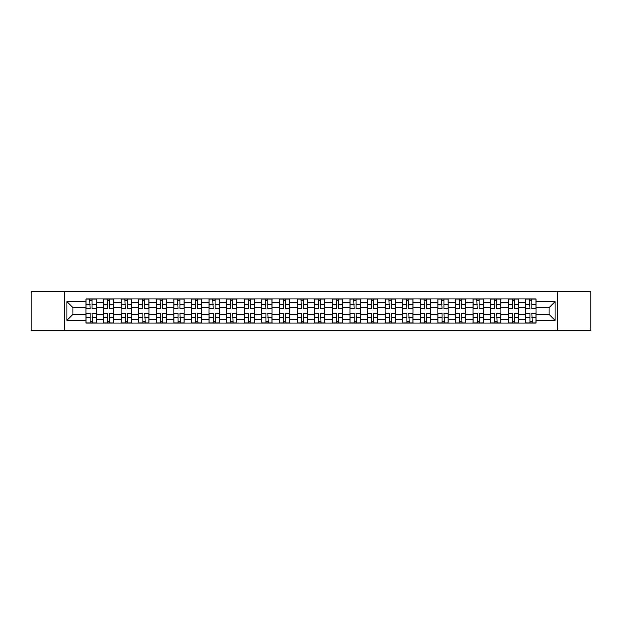 <?xml version="1.0" encoding="UTF-8"?>
<svg xmlns="http://www.w3.org/2000/svg" width="622" height="622" viewBox="0 0 622 622"><rect width="100%" height="100%" fill="white"/><g stroke="black" fill="none" stroke-linecap="round" stroke-linejoin="round"><path stroke-width="0.93" d="M557.281 330.352L590.9 330.352L590.9 291.648L31.1 291.648L31.1 330.352L557.281 330.352L557.281 291.648M103.532 323.129L103.532 302.315L96.083 302.315L96.083 323.129M96.083 302.315L96.083 298.871M103.532 302.315L103.532 298.871M113.686 298.871L113.686 323.129M121.127 323.129L121.127 298.871M131.281 298.871L131.281 323.129M138.729 323.129L138.729 298.871M148.883 298.871L148.883 323.129M156.324 323.129L156.324 298.871M166.478 298.871L166.478 323.129M173.927 323.129L173.927 298.871M184.081 298.871L184.081 323.129M191.529 323.129L191.529 298.871M201.683 298.871L201.683 323.129M209.124 323.129L209.124 298.871M219.278 298.871L219.278 323.129M226.727 323.129L226.727 298.871M236.881 298.871L236.881 323.129M244.322 323.129L244.322 298.871M254.476 298.871L254.476 323.129M261.924 323.129L261.924 298.871M272.078 298.871L272.078 323.129M279.527 323.129L279.527 298.871M289.681 298.871L289.681 323.129M297.122 323.129L297.122 298.871M307.276 298.871L307.276 323.129M314.724 323.129L314.724 298.871M324.878 298.871L324.878 323.129M332.319 323.129L332.319 298.871M342.473 298.871L342.473 323.129M349.922 323.129L349.922 298.871M360.076 298.871L360.076 323.129M367.524 323.129L367.524 298.871M377.678 298.871L377.678 323.129M385.119 323.129L385.119 298.871M395.273 298.871L395.273 323.129M402.722 323.129L402.722 298.871M412.876 298.871L412.876 323.129M420.317 323.129L420.317 298.871M430.471 298.871L430.471 323.129M437.919 323.129L437.919 298.871M448.073 298.871L448.073 323.129M455.522 323.129L455.522 298.871M465.676 298.871L465.676 323.129M473.117 323.129L473.117 298.871M483.271 298.871L483.271 323.129M490.719 323.129L490.719 298.871M500.873 298.871L500.873 323.129M508.314 323.129L508.314 298.871M518.468 298.871L518.468 323.129M525.917 323.129L525.917 298.871M525.917 314.499L518.468 314.499M508.314 314.499L500.873 314.499M490.719 314.499L483.271 314.499M473.117 314.499L465.676 314.499M455.522 314.499L448.073 314.499M437.919 314.499L430.471 314.499M420.317 314.499L412.876 314.499M402.722 314.499L395.273 314.499M385.119 314.499L377.678 314.499M367.524 314.499L360.076 314.499M349.922 314.499L342.473 314.499M332.319 314.499L324.878 314.499M314.724 314.499L307.276 314.499M297.122 314.499L289.681 314.499M279.527 314.499L272.078 314.499M261.924 314.499L254.476 314.499M244.322 314.499L236.881 314.499M226.727 314.499L219.278 314.499M209.124 314.499L201.683 314.499M191.529 314.499L184.081 314.499M173.927 314.499L166.478 314.499M156.324 314.499L148.883 314.499M138.729 314.499L131.281 314.499M121.127 314.499L113.686 314.499M103.532 314.499L96.083 314.499M525.917 307.501L518.468 307.501M508.314 307.501L500.873 307.501M490.719 307.501L483.271 307.501M473.117 307.501L465.676 307.501M455.522 307.501L448.073 307.501M437.919 307.501L430.471 307.501M420.317 307.501L412.876 307.501M402.722 307.501L395.273 307.501M385.119 307.501L377.678 307.501M367.524 307.501L360.076 307.501M349.922 307.501L342.473 307.501M332.319 307.501L324.878 307.501M314.724 307.501L307.276 307.501M297.122 307.501L289.681 307.501M279.527 307.501L272.078 307.501M261.924 307.501L254.476 307.501M244.322 307.501L236.881 307.501M226.727 307.501L219.278 307.501M209.124 307.501L201.683 307.501M191.529 307.501L184.081 307.501M173.927 307.501L166.478 307.501M156.324 307.501L148.883 307.501M138.729 307.501L131.281 307.501M121.127 307.501L113.686 307.501M103.532 307.501L96.083 307.501M72.953 314.499L85.929 314.499L85.929 307.501L72.953 307.501L72.953 314.499L66.974 320.478L66.974 301.522L85.929 301.522L85.929 307.501M536.071 307.501L536.071 314.499L549.047 314.499L549.047 307.501L536.071 307.501L536.071 298.871L85.929 298.871L85.929 301.522M536.071 301.522L555.026 301.522L555.026 320.478L536.071 320.478L536.071 314.499M85.929 314.499L85.929 323.129L536.071 323.129L536.071 320.478M85.929 320.478L66.974 320.478M64.719 330.352L64.719 291.648M91.963 321.434L90.05 321.434M90.05 300.566L91.963 300.566M109.565 321.434L107.645 321.434M107.645 300.566L109.565 300.566M127.168 321.434L125.247 321.434M125.247 300.566L127.168 300.566M144.763 321.434L142.842 321.434M142.842 300.566L144.763 300.566M162.365 321.434L160.445 321.434M160.445 300.566L162.365 300.566M179.96 321.434L178.047 321.434M178.047 300.566L179.96 300.566M197.563 321.434L195.642 321.434M195.642 300.566L197.563 300.566M215.165 321.434L213.245 321.434M213.245 300.566L215.165 300.566M232.76 321.434L230.84 321.434M230.84 300.566L232.76 300.566M250.363 321.434L248.442 321.434M248.442 300.566L250.363 300.566M267.958 321.434L266.045 321.434M266.045 300.566L267.958 300.566M285.56 321.434L283.64 321.434M283.64 300.566L285.56 300.566M303.163 321.434L301.242 321.434M301.242 300.566L303.163 300.566M320.758 321.434L318.837 321.434M318.837 300.566L320.758 300.566M338.36 321.434L336.44 321.434M336.44 300.566L338.36 300.566M355.955 321.434L354.042 321.434M354.042 300.566L355.955 300.566M373.558 321.434L371.637 321.434M371.637 300.566L373.558 300.566M391.16 321.434L389.24 321.434M389.24 300.566L391.16 300.566M408.755 321.434L406.835 321.434M406.835 300.566L408.755 300.566M426.358 321.434L424.437 321.434M424.437 300.566L426.358 300.566M443.952 321.434L442.04 321.434M442.04 300.566L443.952 300.566M461.555 321.434L459.635 321.434M459.635 300.566L461.555 300.566M479.158 321.434L477.237 321.434M477.237 300.566L479.158 300.566M496.753 321.434L494.832 321.434M494.832 300.566L496.753 300.566M514.355 321.434L512.435 321.434M512.435 300.566L514.355 300.566M531.95 321.434L530.037 321.434M530.037 300.566L531.95 300.566M66.974 301.522L72.953 307.501M549.047 314.499L555.026 320.478M549.047 307.501L555.026 301.522M91.963 308.333L96.029 308.574L91.963 308.574L91.963 298.988L96.029 298.988L93.766 298.988M96.029 308.333L96.029 298.988M90.05 300.449L91.963 300.449M92.305 298.988L85.984 298.988L85.984 308.574L90.05 308.574L89.708 298.988M90.05 313.667L85.984 313.426L90.05 313.426L90.05 323.012L85.984 323.012L88.238 323.012M85.984 313.667L85.984 323.012M91.963 321.551L90.05 321.551M89.708 323.012L96.029 323.012L96.029 313.426L91.963 313.426L92.305 323.012M109.565 308.333L113.624 308.574L109.565 308.574L109.565 298.988L113.624 298.988L111.369 298.988M113.624 308.333L113.624 298.988M107.645 300.449L109.565 300.449M109.9 298.988L103.586 298.988L103.586 308.574L107.645 308.574L107.311 298.988M127.168 308.333L131.226 308.574L127.168 308.574L127.168 298.988L131.226 298.988L128.972 298.988M131.226 308.333L131.226 298.988M125.247 300.449L127.168 300.449M127.502 298.988L121.181 298.988L121.181 308.574L125.247 308.574L124.905 298.988M107.645 313.667L103.586 313.426L107.645 313.426L107.645 323.012L103.586 323.012L105.841 323.012M103.586 313.667L103.586 323.012M109.565 321.551L107.645 321.551M107.311 323.012L113.624 323.012L113.624 313.426L109.565 313.426L109.9 323.012M125.247 313.667L121.181 313.426L125.247 313.426L125.247 323.012L121.181 323.012L123.444 323.012M121.181 313.667L121.181 323.012M127.168 321.551L125.247 321.551M124.905 323.012L131.226 323.012L131.226 313.426L127.168 313.426L127.502 323.012M144.763 308.333L148.821 308.574L144.763 308.574L144.763 298.988L148.821 298.988L146.567 298.988M148.821 308.333L148.821 298.988M142.842 300.449L144.763 300.449M145.105 298.988L138.784 298.988L138.784 308.574L142.842 308.574L142.508 298.988M162.365 308.333L166.424 308.574L162.365 308.574L162.365 298.988L166.424 298.988L164.169 298.988M166.424 308.333L166.424 298.988M160.445 300.449L162.365 300.449M162.7 298.988L156.386 298.988L156.386 308.574L160.445 308.574L160.111 298.988M179.96 308.333L184.026 308.574L179.96 308.574L179.96 298.988L184.026 298.988L181.764 298.988M184.026 308.333L184.026 298.988M178.047 300.449L179.96 300.449M180.302 298.988L173.981 298.988L173.981 308.574L178.047 308.574L177.705 298.988M142.842 313.667L138.784 313.426L142.842 313.426L142.842 323.012L138.784 323.012L141.038 323.012M138.784 313.667L138.784 323.012M144.763 321.551L142.842 321.551M142.508 323.012L148.821 323.012L148.821 313.426L144.763 313.426L145.105 323.012M160.445 313.667L156.386 313.426L160.445 313.426L160.445 323.012L156.386 323.012L158.641 323.012M156.386 313.667L156.386 323.012M162.365 321.551L160.445 321.551M160.111 323.012L166.424 323.012L166.424 313.426L162.365 313.426L162.7 323.012M178.047 313.667L173.981 313.426L178.047 313.426L178.047 323.012L173.981 323.012L176.236 323.012M173.981 313.667L173.981 323.012M179.96 321.551L178.047 321.551M177.705 323.012L184.026 323.012L184.026 313.426L179.96 313.426L180.302 323.012M197.563 308.333L201.621 308.574L197.563 308.574L197.563 298.988L201.621 298.988L199.367 298.988M201.621 308.333L201.621 298.988M195.642 300.449L197.563 300.449M197.897 298.988L191.584 298.988L191.584 308.574L195.642 308.574L195.308 298.988M195.642 313.667L191.584 313.426L195.642 313.426L195.642 323.012L191.584 323.012L193.839 323.012M191.584 313.667L191.584 323.012M197.563 321.551L195.642 321.551M195.308 323.012L201.621 323.012L201.621 313.426L197.563 313.426L197.897 323.012M215.165 308.333L219.224 308.574L215.165 308.574L215.165 298.988L219.224 298.988L216.969 298.988M219.224 308.333L219.224 298.988M213.245 300.449L215.165 300.449M215.5 298.988L209.179 298.988L209.179 308.574L213.245 308.574L212.903 298.988M213.245 313.667L209.179 313.426L213.245 313.426L213.245 323.012L209.179 323.012L211.441 323.012M209.179 313.667L209.179 323.012M215.165 321.551L213.245 321.551M212.903 323.012L219.224 323.012L219.224 313.426L215.165 313.426L215.5 323.012M232.76 308.333L236.819 308.574L232.76 308.574L232.76 298.988L236.819 298.988L234.564 298.988M236.819 308.333L236.819 298.988M230.84 300.449L232.76 300.449M233.102 298.988L226.781 298.988L226.781 308.574L230.84 308.574L230.505 298.988M230.84 313.667L226.781 313.426L230.84 313.426L230.84 323.012L226.781 323.012L229.036 323.012M226.781 313.667L226.781 323.012M232.76 321.551L230.84 321.551M230.505 323.012L236.819 323.012L236.819 313.426L232.76 313.426L233.102 323.012M250.363 308.333L254.421 308.574L250.363 308.574L250.363 298.988L254.421 298.988L252.167 298.988M254.421 308.333L254.421 298.988M248.442 300.449L250.363 300.449M250.697 298.988L244.384 298.988L244.384 308.574L248.442 308.574L248.108 298.988M248.442 313.667L244.384 313.426L248.442 313.426L248.442 323.012L244.384 323.012L246.639 323.012M244.384 313.667L244.384 323.012M250.363 321.551L248.442 321.551M248.108 323.012L254.421 323.012L254.421 313.426L250.363 313.426L250.697 323.012M267.958 308.333L272.024 308.574L267.958 308.574L267.958 298.988L272.024 298.988L269.761 298.988M272.024 308.333L272.024 298.988M266.045 300.449L267.958 300.449M268.3 298.988L261.979 298.988L261.979 308.574L266.045 308.574L265.703 298.988M266.045 313.667L261.979 313.426L266.045 313.426L266.045 323.012L261.979 323.012L264.233 323.012M261.979 313.667L261.979 323.012M267.958 321.551L266.045 321.551M265.703 323.012L272.024 323.012L272.024 313.426L267.958 313.426L268.3 323.012M285.56 308.333L289.619 308.574L285.56 308.574L285.56 298.988L289.619 298.988L287.364 298.988M289.619 308.333L289.619 298.988M283.64 300.449L285.56 300.449M285.895 298.988L279.581 298.988L279.581 308.574L283.64 308.574L283.305 298.988M283.64 313.667L279.581 313.426L283.64 313.426L283.64 323.012L279.581 323.012L281.836 323.012M279.581 313.667L279.581 323.012M285.56 321.551L283.64 321.551M283.305 323.012L289.619 323.012L289.619 313.426L285.56 313.426L285.895 323.012M303.163 308.333L307.221 308.574L303.163 308.574L303.163 298.988L307.221 298.988L304.967 298.988M307.221 308.333L307.221 298.988M301.242 300.449L303.163 300.449M303.497 298.988L297.176 298.988L297.176 308.574L301.242 308.574L300.9 298.988M301.242 313.667L297.176 313.426L301.242 313.426L301.242 323.012L297.176 323.012L299.439 323.012M297.176 313.667L297.176 323.012M303.163 321.551L301.242 321.551M300.9 323.012L307.221 323.012L307.221 313.426L303.163 313.426L303.497 323.012M320.758 308.333L324.824 308.574L320.758 308.574L320.758 298.988L324.824 298.988L322.561 298.988M324.824 308.333L324.824 298.988M318.837 300.449L320.758 300.449M321.1 298.988L314.779 298.988L314.779 308.574L318.837 308.574L318.503 298.988M318.837 313.667L314.779 313.426L318.837 313.426L318.837 323.012L314.779 323.012L317.033 323.012M314.779 313.667L314.779 323.012M320.758 321.551L318.837 321.551M318.503 323.012L324.824 323.012L324.824 313.426L320.758 313.426L321.1 323.012M338.36 308.333L342.419 308.574L338.36 308.574L338.36 298.988L342.419 298.988L340.164 298.988M342.419 308.333L342.419 298.988M336.44 300.449L338.36 300.449M338.695 298.988L332.381 298.988L332.381 308.574L336.44 308.574L336.105 298.988M336.44 313.667L332.381 313.426L336.44 313.426L336.44 323.012L332.381 323.012L334.636 323.012M332.381 313.667L332.381 323.012M338.36 321.551L336.44 321.551M336.105 323.012L342.419 323.012L342.419 313.426L338.36 313.426L338.695 323.012M355.955 308.333L360.021 308.574L355.955 308.574L355.955 298.988L360.021 298.988L357.767 298.988M360.021 308.333L360.021 298.988M354.042 300.449L355.955 300.449M356.297 298.988L349.976 298.988L349.976 308.574L354.042 308.574L353.7 298.988M354.042 313.667L349.976 313.426L354.042 313.426L354.042 323.012L349.976 323.012L352.239 323.012M349.976 313.667L349.976 323.012M355.955 321.551L354.042 321.551M353.7 323.012L360.021 323.012L360.021 313.426L355.955 313.426L356.297 323.012M373.558 308.333L377.616 308.574L373.558 308.574L373.558 298.988L377.616 298.988L375.361 298.988M377.616 308.333L377.616 298.988M371.637 300.449L373.558 300.449M373.892 298.988L367.579 298.988L367.579 308.574L371.637 308.574L371.303 298.988M371.637 313.667L367.579 313.426L371.637 313.426L371.637 323.012L367.579 323.012L369.833 323.012M367.579 313.667L367.579 323.012M373.558 321.551L371.637 321.551M371.303 323.012L377.616 323.012L377.616 313.426L373.558 313.426L373.892 323.012M391.16 308.333L395.219 308.574L391.16 308.574L391.16 298.988L395.219 298.988L392.964 298.988M395.219 308.333L395.219 298.988M389.24 300.449L391.16 300.449M391.495 298.988L385.181 298.988L385.181 308.574L389.24 308.574L388.898 298.988M389.24 313.667L385.181 313.426L389.24 313.426L389.24 323.012L385.181 323.012L387.436 323.012M385.181 313.667L385.181 323.012M391.16 321.551L389.24 321.551M388.898 323.012L395.219 323.012L395.219 313.426L391.16 313.426L391.495 323.012M408.755 308.333L412.821 308.574L408.755 308.574L408.755 298.988L412.821 298.988L410.559 298.988M412.821 308.333L412.821 298.988M406.835 300.449L408.755 300.449M409.097 298.988L402.776 298.988L402.776 308.574L406.835 308.574L406.5 298.988M406.835 313.667L402.776 313.426L406.835 313.426L406.835 323.012L402.776 323.012L405.031 323.012M402.776 313.667L402.776 323.012M408.755 321.551L406.835 321.551M406.5 323.012L412.821 323.012L412.821 313.426L408.755 313.426L409.097 323.012M426.358 308.333L430.416 308.574L426.358 308.574L426.358 298.988L430.416 298.988L428.161 298.988M430.416 308.333L430.416 298.988M424.437 300.449L426.358 300.449M426.692 298.988L420.379 298.988L420.379 308.574L424.437 308.574L424.103 298.988M424.437 313.667L420.379 313.426L424.437 313.426L424.437 323.012L420.379 323.012L422.633 323.012M420.379 313.667L420.379 323.012M426.358 321.551L424.437 321.551M424.103 323.012L430.416 323.012L430.416 313.426L426.358 313.426L426.692 323.012M443.952 308.333L448.019 308.574L443.952 308.574L443.952 298.988L448.019 298.988L445.764 298.988M448.019 308.333L448.019 298.988M442.04 300.449L443.952 300.449M444.295 298.988L437.974 298.988L437.974 308.574L442.04 308.574L441.698 298.988M442.04 313.667L437.974 313.426L442.04 313.426L442.04 323.012L437.974 323.012L440.236 323.012M437.974 313.667L437.974 323.012M443.952 321.551L442.04 321.551M441.698 323.012L448.019 323.012L448.019 313.426L443.952 313.426L444.295 323.012M461.555 308.333L465.614 308.574L461.555 308.574L461.555 298.988L465.614 298.988L463.359 298.988M465.614 308.333L465.614 298.988M459.635 300.449L461.555 300.449M461.889 298.988L455.576 298.988L455.576 308.574L459.635 308.574L459.3 298.988M459.635 313.667L455.576 313.426L459.635 313.426L459.635 323.012L455.576 323.012L457.831 323.012M455.576 313.667L455.576 323.012M461.555 321.551L459.635 321.551M459.3 323.012L465.614 323.012L465.614 313.426L461.555 313.426L461.889 323.012M479.158 308.333L483.216 308.574L479.158 308.574L479.158 298.988L483.216 298.988L480.962 298.988M483.216 308.333L483.216 298.988M477.237 300.449L479.158 300.449M479.492 298.988L473.179 298.988L473.179 308.574L477.237 308.574L476.895 298.988M477.237 313.667L473.179 313.426L477.237 313.426L477.237 323.012L473.179 323.012L475.433 323.012M473.179 313.667L473.179 323.012M479.158 321.551L477.237 321.551M476.895 323.012L483.216 323.012L483.216 313.426L479.158 313.426L479.492 323.012M496.753 308.333L500.819 308.574L496.753 308.574L496.753 298.988L500.819 298.988L498.556 298.988M500.819 308.333L500.819 298.988M494.832 300.449L496.753 300.449M497.095 298.988L490.774 298.988L490.774 308.574L494.832 308.574L494.498 298.988M494.832 313.667L490.774 313.426L494.832 313.426L494.832 323.012L490.774 323.012L493.028 323.012M490.774 313.667L490.774 323.012M496.753 321.551L494.832 321.551M494.498 323.012L500.819 323.012L500.819 313.426L496.753 313.426L497.095 323.012M514.355 308.333L518.414 308.574L514.355 308.574L514.355 298.988L518.414 298.988L516.159 298.988M518.414 308.333L518.414 298.988M512.435 300.449L514.355 300.449M514.689 298.988L508.376 298.988L508.376 308.574L512.435 308.574L512.1 298.988M512.435 313.667L508.376 313.426L512.435 313.426L512.435 323.012L508.376 323.012L510.631 323.012M508.376 313.667L508.376 323.012M514.355 321.551L512.435 321.551M512.1 323.012L518.414 323.012L518.414 313.426L514.355 313.426L514.689 323.012M531.95 308.333L536.016 308.574L531.95 308.574L531.95 298.988L536.016 298.988L533.762 298.988M536.016 308.333L536.016 298.988M530.037 300.449L531.95 300.449M532.292 298.988L525.971 298.988L525.971 308.574L530.037 308.574L529.695 298.988M530.037 313.667L525.971 313.426L530.037 313.426L530.037 323.012L525.971 323.012L528.233 323.012M525.971 313.667L525.971 323.012M531.95 321.551L530.037 321.551M529.695 323.012L536.016 323.012L536.016 313.426L531.95 313.426L532.292 323.012M508.314 302.315L500.873 302.315M490.719 302.315L483.271 302.315M473.117 302.315L465.676 302.315M455.522 302.315L448.073 302.315M437.919 302.315L430.471 302.315M420.317 302.315L412.876 302.315M402.722 302.315L395.273 302.315M385.119 302.315L377.678 302.315M367.524 302.315L360.076 302.315M349.922 302.315L342.473 302.315M332.319 302.315L324.878 302.315M314.724 302.315L307.276 302.315M297.122 302.315L289.681 302.315M279.527 302.315L272.078 302.315M261.924 302.315L254.476 302.315M244.322 302.315L236.881 302.315M226.727 302.315L219.278 302.315M209.124 302.315L201.683 302.315M191.529 302.315L184.081 302.315M173.927 302.315L166.478 302.315M156.324 302.315L148.883 302.315M138.729 302.315L131.281 302.315M121.127 302.315L113.686 302.315M525.917 302.315L518.468 302.315M508.314 319.685L500.873 319.685M490.719 319.685L483.271 319.685M473.117 319.685L465.676 319.685M455.522 319.685L448.073 319.685M437.919 319.685L430.471 319.685M420.317 319.685L412.876 319.685M402.722 319.685L395.273 319.685M385.119 319.685L377.678 319.685M367.524 319.685L360.076 319.685M349.922 319.685L342.473 319.685M332.319 319.685L324.878 319.685M314.724 319.685L307.276 319.685M297.122 319.685L289.681 319.685M279.527 319.685L272.078 319.685M261.924 319.685L254.476 319.685M244.322 319.685L236.881 319.685M226.727 319.685L219.278 319.685M209.124 319.685L201.683 319.685M191.529 319.685L184.081 319.685M173.927 319.685L166.478 319.685M156.324 319.685L148.883 319.685M138.729 319.685L131.281 319.685M121.127 319.685L113.686 319.685M103.532 319.685L96.083 319.685M525.917 319.685L518.468 319.685M91.963 304.523L96.029 304.523M85.984 308.333L90.05 308.333M85.984 304.523L90.05 304.523M90.05 317.477L85.984 317.477M96.029 313.667L91.963 313.667M96.029 317.477L91.963 317.477M109.565 304.523L113.624 304.523M103.586 308.333L107.645 308.333M103.586 304.523L107.645 304.523M127.168 304.523L131.226 304.523M121.181 308.333L125.247 308.333M121.181 304.523L125.247 304.523M107.645 317.477L103.586 317.477M113.624 313.667L109.565 313.667M113.624 317.477L109.565 317.477M125.247 317.477L121.181 317.477M131.226 313.667L127.168 313.667M131.226 317.477L127.168 317.477M144.763 304.523L148.821 304.523M138.784 308.333L142.842 308.333M138.784 304.523L142.842 304.523M162.365 304.523L166.424 304.523M156.386 308.333L160.445 308.333M156.386 304.523L160.445 304.523M179.96 304.523L184.026 304.523M173.981 308.333L178.047 308.333M173.981 304.523L178.047 304.523M142.842 317.477L138.784 317.477M148.821 313.667L144.763 313.667M148.821 317.477L144.763 317.477M160.445 317.477L156.386 317.477M166.424 313.667L162.365 313.667M166.424 317.477L162.365 317.477M178.047 317.477L173.981 317.477M184.026 313.667L179.96 313.667M184.026 317.477L179.96 317.477M197.563 304.523L201.621 304.523M191.584 308.333L195.642 308.333M191.584 304.523L195.642 304.523M195.642 317.477L191.584 317.477M201.621 313.667L197.563 313.667M201.621 317.477L197.563 317.477M215.165 304.523L219.224 304.523M209.179 308.333L213.245 308.333M209.179 304.523L213.245 304.523M213.245 317.477L209.179 317.477M219.224 313.667L215.165 313.667M219.224 317.477L215.165 317.477M232.76 304.523L236.819 304.523M226.781 308.333L230.84 308.333M226.781 304.523L230.84 304.523M230.84 317.477L226.781 317.477M236.819 313.667L232.76 313.667M236.819 317.477L232.76 317.477M250.363 304.523L254.421 304.523M244.384 308.333L248.442 308.333M244.384 304.523L248.442 304.523M248.442 317.477L244.384 317.477M254.421 313.667L250.363 313.667M254.421 317.477L250.363 317.477M267.958 304.523L272.024 304.523M261.979 308.333L266.045 308.333M261.979 304.523L266.045 304.523M266.045 317.477L261.979 317.477M272.024 313.667L267.958 313.667M272.024 317.477L267.958 317.477M285.56 304.523L289.619 304.523M279.581 308.333L283.64 308.333M279.581 304.523L283.64 304.523M283.64 317.477L279.581 317.477M289.619 313.667L285.56 313.667M289.619 317.477L285.56 317.477M303.163 304.523L307.221 304.523M297.176 308.333L301.242 308.333M297.176 304.523L301.242 304.523M301.242 317.477L297.176 317.477M307.221 313.667L303.163 313.667M307.221 317.477L303.163 317.477M320.758 304.523L324.824 304.523M314.779 308.333L318.837 308.333M314.779 304.523L318.837 304.523M318.837 317.477L314.779 317.477M324.824 313.667L320.758 313.667M324.824 317.477L320.758 317.477M338.36 304.523L342.419 304.523M332.381 308.333L336.44 308.333M332.381 304.523L336.44 304.523M336.44 317.477L332.381 317.477M342.419 313.667L338.36 313.667M342.419 317.477L338.36 317.477M355.955 304.523L360.021 304.523M349.976 308.333L354.042 308.333M349.976 304.523L354.042 304.523M354.042 317.477L349.976 317.477M360.021 313.667L355.955 313.667M360.021 317.477L355.955 317.477M373.558 304.523L377.616 304.523M367.579 308.333L371.637 308.333M367.579 304.523L371.637 304.523M371.637 317.477L367.579 317.477M377.616 313.667L373.558 313.667M377.616 317.477L373.558 317.477M391.16 304.523L395.219 304.523M385.181 308.333L389.24 308.333M385.181 304.523L389.24 304.523M389.24 317.477L385.181 317.477M395.219 313.667L391.16 313.667M395.219 317.477L391.16 317.477M408.755 304.523L412.821 304.523M402.776 308.333L406.835 308.333M402.776 304.523L406.835 304.523M406.835 317.477L402.776 317.477M412.821 313.667L408.755 313.667M412.821 317.477L408.755 317.477M426.358 304.523L430.416 304.523M420.379 308.333L424.437 308.333M420.379 304.523L424.437 304.523M424.437 317.477L420.379 317.477M430.416 313.667L426.358 313.667M430.416 317.477L426.358 317.477M443.952 304.523L448.019 304.523M437.974 308.333L442.04 308.333M437.974 304.523L442.04 304.523M442.04 317.477L437.974 317.477M448.019 313.667L443.952 313.667M448.019 317.477L443.952 317.477M461.555 304.523L465.614 304.523M455.576 308.333L459.635 308.333M455.576 304.523L459.635 304.523M459.635 317.477L455.576 317.477M465.614 313.667L461.555 313.667M465.614 317.477L461.555 317.477M479.158 304.523L483.216 304.523M473.179 308.333L477.237 308.333M473.179 304.523L477.237 304.523M477.237 317.477L473.179 317.477M483.216 313.667L479.158 313.667M483.216 317.477L479.158 317.477M496.753 304.523L500.819 304.523M490.774 308.333L494.832 308.333M490.774 304.523L494.832 304.523M494.832 317.477L490.774 317.477M500.819 313.667L496.753 313.667M500.819 317.477L496.753 317.477M514.355 304.523L518.414 304.523M508.376 308.333L512.435 308.333M508.376 304.523L512.435 304.523M512.435 317.477L508.376 317.477M518.414 313.667L514.355 313.667M518.414 317.477L514.355 317.477M531.95 304.523L536.016 304.523M525.971 308.333L530.037 308.333M525.971 304.523L530.037 304.523M530.037 317.477L525.971 317.477M536.016 313.667L531.95 313.667M536.016 317.477L531.95 317.477"/></g></svg>
